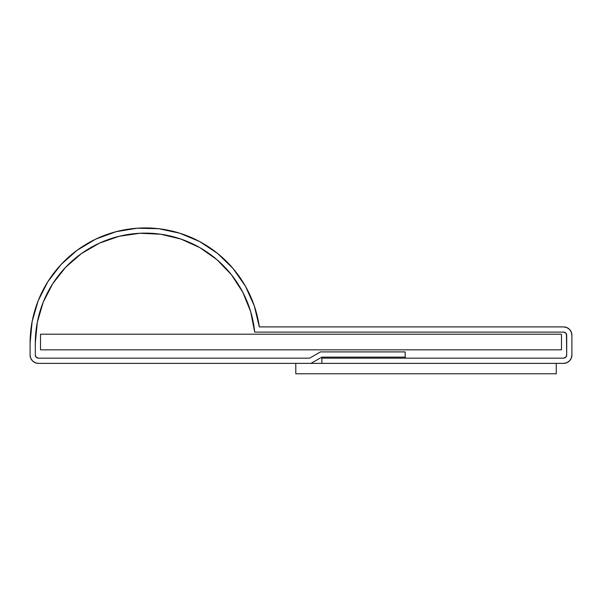 <?xml version="1.0" encoding="UTF-8"?>
<svg xmlns="http://www.w3.org/2000/svg" width="602" height="602" viewBox="0 0 602 602"><rect width="100%" height="100%" fill="white"/><g stroke="black" fill="none" stroke-linecap="round" stroke-linejoin="round"><path stroke-width="0.9" d="M563.562 363.375L321.837 363.375L321.837 358.16L563.562 358.16L321.837 358.16L321.837 363.375L38.438 363.375A8.338 8.338 0 0 1 30.1 355.037L30.1 343.11A115.185 115.185 0 0 1 137.166 228.211A115.185 115.185 0 0 1 259.327 326.901L563.562 326.901A8.338 8.338 0 0 1 571.9 335.239L571.9 355.037A8.338 8.338 0 0 1 563.562 363.375L38.438 363.375L35.247 362.735L32.538 360.929L30.732 358.228L30.1 355.037L30.1 343.11L32.117 321.634L38.107 300.91L47.851 281.668L61.013 264.579L77.131 250.251L95.635 239.167L115.885 231.74L137.166 228.211L158.725 228.707L179.817 233.222L199.698 241.583L217.668 253.51L233.102 268.575L245.458 286.259L254.3 305.929L259.327 326.901L563.562 326.901L566.753 327.541L569.462 329.347L571.268 332.048L571.9 335.239L571.9 355.037L571.268 358.228L569.462 360.929L566.753 362.735L563.562 363.375M321.837 357.121L311.008 363.375L321.837 357.121L405.191 357.121L321.837 357.121M405.191 351.914L405.191 358.16L405.191 351.914L320.445 351.914L309.616 358.16L38.438 358.16L309.616 358.16L320.445 351.914L405.191 351.914M35.307 355.045A3.123 3.123 0 0 0 38.438 358.16A3.123 3.123 0 0 1 35.307 355.037L35.307 343.11A109.978 109.978 0 0 1 139.784 233.267A109.978 109.978 0 0 1 254.706 332.116L563.562 332.116A3.123 3.123 0 0 1 566.693 335.239A3.123 3.123 0 0 0 563.562 332.116L254.706 332.116L250.658 311.64L242.817 292.294L231.454 274.783L216.998 259.725L199.947 247.678L180.931 239.069L160.636 234.208L139.784 233.267L119.128 236.285L99.413 243.155L81.353 253.623L65.595 267.311L52.713 283.738L43.163 302.294L37.294 322.326L35.307 343.11L35.307 355.037L36.225 357.249L38.438 358.16L309.616 358.16M566.452 334.042L566.693 355.037A3.123 3.123 0 0 1 563.562 358.16L565.775 357.249L566.693 355.037L566.693 335.239L565.775 333.026L563.562 332.116M563.57 358.16A3.123 3.123 0 0 0 566.693 355.045M254.27 328.391L250.658 311.64M38.438 363.375L35.247 362.735L32.538 360.929M77.131 250.251L95.635 239.167L115.885 231.74M179.817 233.222L199.698 241.583M233.102 268.575L245.458 286.259L254.3 305.929L259.327 326.901M563.562 326.901L566.753 327.541L569.462 329.347M571.9 355.037L571.268 358.228L569.462 360.929M242.817 292.294L239.987 287.199M37.294 322.326L35.307 343.11M561.478 349.83L561.478 334.2L40.522 334.2L40.522 349.83L561.478 349.83L40.522 349.83L40.522 334.2L561.478 334.2L561.478 349.83M295.793 363.375L295.793 373.789L556.271 373.789L556.271 363.375L556.271 373.789L295.793 373.789L295.793 363.375"/></g></svg>
